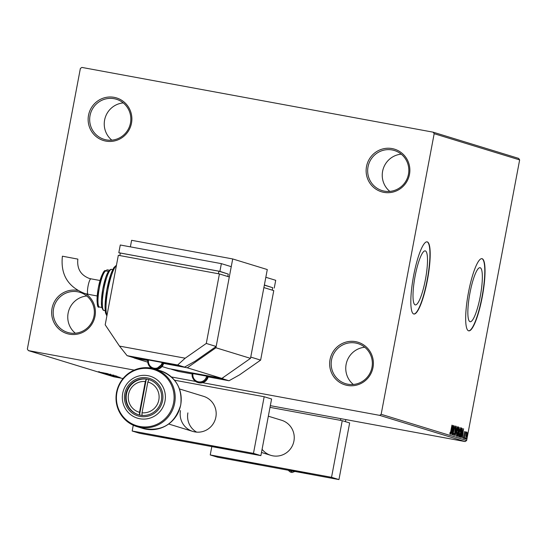 <?xml version="1.0" encoding="UTF-8"?>
<svg xmlns="http://www.w3.org/2000/svg" width="547" height="547" viewBox="0 0 547 547"><rect width="100%" height="100%" fill="white"/><g stroke="black" fill="none" stroke-linecap="round" stroke-linejoin="round"><path stroke-width="0.82" d="M330.032 359.591A22.277 21.839 -72.9 0 0 347.379 385.43A22.277 21.839 -72.9 0 0 372.999 367.509A22.277 21.839 -72.9 0 0 355.653 341.663A22.277 21.839 -72.9 0 0 330.032 359.591M371.981 367.352A20.964 20.554 107.1 0 1 345.615 383.666A20.964 20.554 107.1 0 1 331.544 359.899A20.964 20.554 107.1 0 1 357.909 343.578A20.964 20.554 107.1 0 1 371.981 367.352M353.341 384.473A20.964 20.554 107.1 0 1 346.121 364.37A20.964 20.554 107.1 0 1 364.76 347.242M366.517 166.514A22.277 21.839 -72.9 0 0 383.864 192.353A22.277 21.839 -72.9 0 0 409.477 174.431A22.277 21.839 -72.9 0 0 392.131 148.586A22.277 21.839 -72.9 0 0 366.517 166.514M408.465 174.274A20.964 20.554 107.1 0 1 382.1 190.588A20.964 20.554 107.1 0 1 368.028 166.821A20.964 20.554 107.1 0 1 394.394 150.507A20.964 20.554 107.1 0 1 408.465 174.274M389.826 191.395A20.964 20.554 107.1 0 1 382.606 171.293A20.964 20.554 107.1 0 1 401.245 154.165M88.525 115.267A22.277 21.839 -72.9 0 0 105.872 141.105A22.277 21.839 -72.9 0 0 131.492 123.184A22.277 21.839 -72.9 0 0 114.145 97.339A22.277 21.839 -72.9 0 0 88.525 115.267M130.473 123.027A20.964 20.554 107.1 0 1 104.108 139.341A20.964 20.554 107.1 0 1 90.036 115.574A20.964 20.554 107.1 0 1 116.402 99.253A20.964 20.554 107.1 0 1 130.473 123.027M111.834 140.148A20.964 20.554 107.1 0 1 104.614 120.039A20.964 20.554 107.1 0 1 123.253 102.918M77.763 290.436A22.277 21.839 -72.9 0 0 52.047 308.344A22.277 21.839 -72.9 0 0 69.394 334.183A22.277 21.839 -72.9 0 0 95.007 316.262A22.277 21.839 -72.9 0 0 85.852 293.794M93.988 316.104A20.964 20.554 107.1 0 1 67.63 332.419A20.964 20.554 107.1 0 1 53.558 308.652A20.964 20.554 107.1 0 1 79.924 292.33A20.964 20.554 107.1 0 1 93.988 316.104M75.349 333.226A20.964 20.554 107.1 0 1 68.129 313.116A20.964 20.554 107.1 0 1 86.768 295.995M480.28 296.303A27.466 5.381 100.4 0 0 480.081 267.702A27.466 5.381 100.4 0 0 469.921 293.124A27.466 5.381 100.4 0 0 470.119 321.718A27.466 5.381 100.4 0 0 480.28 296.303M425.436 279.476A27.466 5.381 100.4 0 0 425.238 250.882A27.466 5.381 100.4 0 0 415.077 276.303A27.466 5.381 100.4 0 0 415.282 304.898A27.466 5.381 100.4 0 0 425.436 279.476M427.426 280.057A36.69 7.186 100.4 0 0 427.159 241.856A36.69 7.186 100.4 0 0 413.594 275.818A36.69 7.186 100.4 0 0 413.86 314.019A36.69 7.186 100.4 0 0 427.426 280.057M413.737 313.992A36.69 7.186 100.4 0 0 427.173 280.009A36.69 7.186 100.4 0 0 427.036 241.842M482.269 296.877A36.69 7.186 100.4 0 0 482.003 258.676A36.69 7.186 100.4 0 0 468.437 292.638A36.69 7.186 100.4 0 0 468.704 330.839A36.69 7.186 100.4 0 0 482.269 296.877M468.574 330.812A36.69 7.186 100.4 0 0 482.016 296.836A36.69 7.186 100.4 0 0 481.88 258.663M270.327 405.662L465.121 441.573L379.645 415.358L381.156 414.298L466.632 440.52L519.65 159.909L434.174 133.694L433.156 132.176L81.879 67.418L80.368 68.471L27.35 349.075L28.369 350.6L134.179 370.1M433.156 132.176L518.631 158.391L519.65 159.909M466.488 433.176L467.049 432.198L467.206 433.388L465.764 439.009L466.488 433.176M464.28 438.434L465.524 431.85L465.47 432.862L465.907 431.843L464.28 438.434M464.622 431.453L463.309 438.256L464.622 431.453M460.444 437.258L460.041 437.135L461.743 428.123L462.359 428.657L461.935 433.067L460.478 437.265M457.47 436.349L459.172 427.337L459.398 429.764L458.707 434.017L457.818 436.451L457.47 436.349M455.145 435.631L456.294 426.455L455.569 433.463L457.422 426.797L455.145 435.631M452.13 434.708L453.695 425.655L453.292 432.643L454.694 425.963L452.991 434.974L453.395 428.007L452.13 434.708M450.817 431.111L451.945 425.122L450.933 431.241L450.017 434.304L449.887 433.162L450.085 432.492L450.188 433.381L450.817 431.111M381.156 414.298L434.174 133.694M452.854 425.395L451.733 434.585L451.952 431.597L451.466 431.446L450.598 434.236L452.882 425.402M454.003 435.528L453.989 433.436L454.167 434.598L454.701 433.149L455.097 428.069L455.801 426.058L454.831 433.203L454.003 435.528M456.718 431.392L458.277 426.817L458.058 431.754L456.499 436.294L456.718 431.392M459.289 432.178L460.847 427.604L460.629 432.547L459.07 437.08L459.289 432.178M463.541 428.677L462.413 437.86L462.639 434.879L462.153 434.728L461.285 437.518L463.562 428.684M463.979 437.668L463.945 438.455L463.979 437.668M464.998 437.983L464.964 438.769L464.998 437.983M466.659 438.489L466.632 439.275L466.659 438.489M120.6 377.922L113.906 376.692L120.641 377.943M112.511 376.247L119.458 377.574L112.511 376.247M118.583 377.416L118.74 376.91M118.173 377.177L117.516 377.04M116.873 376.965L117.386 377.033M111.458 375.926L112.06 376.015M112.73 376.151L112.238 376.083M108.682 375.071L117.482 376.733L108.689 375.03M114.795 375.871L105.708 374.162L114.863 375.898M103.383 373.451L112.805 375.256L103.383 373.451M100.368 372.521L110.077 374.421L100.368 372.521M98.07 371.837L107.458 373.615L98.043 371.837M28.369 350.6L113.844 376.815L123.013 378.503M171.389 376.958L195.532 381.409M202.568 382.709L379.645 415.358M108.238 373.854L98.836 372.056L108.238 373.854M102.057 373.054L111.362 374.784L102.029 373.061M102.939 373.225L103.034 372.712M110.46 374.592L110.569 374.114M113.838 375.55L104.552 373.833L113.899 375.57M116.415 376.336L107.123 374.627L116.47 376.357M118.918 377.129L109.523 375.331L118.918 377.129M112.716 376.233L112.094 376.131M113.564 376.404L112.942 376.281M113.735 376.548L113.113 376.445M114.583 376.719L113.961 376.589M115.396 377.061L114.774 376.958M116.244 377.232L115.629 377.102M466.632 440.52L465.121 441.573M98.986 371.981L99.062 371.495M103.328 372.972L106.111 373.464L103.328 372.972M109.735 374.859L105.455 374.004L109.735 374.859M113.072 374.88L112.949 375.345M105.509 373.471L105.455 374.004M114.05 375.208L113.954 375.727L110.945 375.146L113.926 375.68M110.111 374.975L106.747 374.374L110.214 375.044L110.316 374.524M112.306 375.645L108.026 374.791L112.306 375.645M115.649 375.673L115.52 376.131M108.08 374.257L108.026 374.791M116.354 376.452L109.318 375.16L116.354 376.452M114.015 376.254L116.798 376.739L114.015 376.254M112.238 376.056L112.32 375.557M117.584 377.409L114.699 376.835L117.584 377.409M119.93 377.273L119.814 377.745M114.774 376.309L114.699 376.835M451.713 430.592L451.603 431.487M451.542 430.557L452.068 430.66L452.458 427.576L451.699 430.544L452.068 430.66M457.962 427.091L458.01 427.727M456.581 435.35L456.314 435.932M457.928 431.713L458.112 427.74L456.854 431.426L456.67 435.364L457.928 431.713M457.695 427.665L458.092 427.74M459.097 427.733L459.083 428.294M459.261 429.744L459.131 428.301L458.673 431.214L459.398 429.764M458.379 431.542L458.871 431.631M458.372 431.576L458.42 432.116M457.825 435.487L457.49 436.26M458.584 431.186L458.167 431.118M458.482 432.137L457.955 435.515L458.577 433.976L458.482 432.137M460.533 427.877L460.581 428.513M458.844 436.082L459.248 436.157L460.629 432.547M459.159 436.137L458.885 436.725M460.499 432.499L460.67 428.527L459.425 432.219L459.241 436.157L458.748 436.062M461.504 428.11L462.359 428.657M461.853 428.561L461.9 429.163M460.595 436.315L460.102 437.156M461.702 429.087L460.492 436.294L461.805 433.026L462.126 429.484L461.572 429.067M460.212 436.246L460.895 436.178M462.4 433.867L462.283 434.769M462.229 433.833L462.755 433.935L463.145 430.851L462.386 433.819L462.755 433.935M466.55 432.103L466.7 433.299M465.743 438.174L465.6 438.53M466.755 435.733L466.899 433.005L466.051 435.521L465.914 438.202L466.755 435.733M292.672 471.049L290.17 471.958L288.166 470.222M294.908 471.466L291.995 472.519L290.17 471.958M345.834 419.576L345.437 421.655M340.781 418.646L340.46 420.349M142.035 415.515L142.029 412.78A15.726 15.412 -72.9 0 0 147.847 381.991L148.832 379.563A18.345 17.983 107.1 0 1 149.304 379.693M138.541 414.763A18.345 17.983 107.1 0 1 126.48 394.045A18.345 17.983 107.1 0 1 146.302 379.098L145.317 381.526L139.506 412.315L139.512 415.043M145.317 381.526A15.726 15.412 -72.9 0 0 139.506 412.315M139.512 415.016L146.302 379.098A18.345 17.983 107.1 0 1 148.832 379.563M142.029 412.78L147.847 381.991M268.338 416.199L281.616 420.274A18.345 17.983 107.1 0 1 293.924 441.073A18.345 17.983 107.1 0 1 270.854 455.35A18.345 17.983 107.1 0 1 262.081 449.299M309.971 473.791L289.561 469.976L309.971 473.791M239.21 460.745L259.62 464.553L239.21 460.745M210.233 454.947L331.537 477.312L338.949 479.582L217.644 457.224L210.233 454.947L211.812 446.591M331.537 477.312L342.237 420.677L270.006 407.358M342.237 420.677L349.649 422.947L338.949 479.582M179.45 388.938L203.552 396.329A18.345 17.983 107.1 0 1 215.86 417.129A18.345 17.983 107.1 0 1 192.79 431.405A18.345 17.983 107.1 0 1 180.483 410.606M231.907 449.846L211.498 446.037L231.907 449.846M161.146 436.8L181.556 440.608L161.146 436.8M132.169 431.002L253.473 453.367L260.885 455.637L139.581 433.279L132.169 431.002L133.263 425.224M253.473 453.367L264.174 396.732L174.479 380.199M264.174 396.732L271.585 399.002L260.885 455.637M196.626 432.13A18.345 17.983 107.1 0 1 187.894 412.882M260.632 360.111L273.767 290.607L263.886 287.578L250.752 357.082L260.632 360.111L239.538 374.873L229.015 380.746L222.096 378.62L171.389 369.095M206.616 376.131L207.518 376.315A7.863 7.706 107.1 0 1 197.631 382.435A7.863 7.706 107.1 0 1 192.359 373.519L192.968 373.615A7.077 6.933 -72.9 0 0 198.479 381.827A7.077 6.933 -72.9 0 0 206.616 376.131L192.968 373.615M207.518 376.315L208.209 376.534A7.863 7.706 -72.9 0 1 198.329 382.647L197.631 382.435C193.2 380.028 191.436 377.054 192.346 373.512M192.27 373.97L178.472 371.427L171.553 369.307M208.147 376.897L229.015 380.746M223.996 376.917L222.096 378.62M264.345 285.144L272.741 287.722L272.283 290.149M274.252 288.03L275.715 280.31L265.828 277.281L264.372 285.001L272.734 287.749M109.379 270.177L106.87 269.835L106.665 271.066M250.505 358.367L267.292 269.555L232.707 258.95L215.921 347.762L250.505 358.367L221.877 378.401L168.811 368.616L162.035 366.538M221.877 378.401L187.293 367.796L163.642 363.434M147.786 360.507L134.22 358.012L147.779 362.169M130.377 246.868L131.615 240.311L232.707 258.95M187.293 367.796L215.921 347.762M77.859 259.114L62.406 256.194C60.43 274.32 67.807 286.731 84.546 293.424L88.108 294.293A7.863 1.538 100.4 0 1 88.074 294.286A7.863 1.538 100.4 0 1 88.053 286.108A7.863 1.538 100.4 0 1 90.959 278.833L89.161 278.389C80.628 275.025 76.86 268.604 77.859 259.114M105.195 324.809L118.33 255.299L219.422 273.938L206.287 343.448L185.187 358.203L177.631 364.986L127.089 355.666L119.485 346.094L105.195 324.809M206.287 343.448L216.168 346.477L229.302 276.967L219.422 273.938M147.875 359.878L148.415 364.569L151.902 368.275A7.863 7.706 107.1 0 1 147.888 359.885L148.504 359.974A7.077 6.933 -72.9 0 0 154.008 368.186A7.077 6.933 -72.9 0 0 162.144 362.49L148.504 359.974M162.144 362.49L163.758 362.893L155.751 369.334A7.863 7.706 -72.9 0 0 163.744 362.887M163.683 363.256L184.551 367.105L177.631 364.986M147.806 360.329L134.008 357.786L127.089 355.666M184.551 367.105L195.074 361.232L216.168 346.477M119.485 346.094L185.187 358.203M119.848 255.579L120.326 253.035L218.889 271.203L228.277 274.088L227.819 276.515M218.889 271.203L218.41 273.753M120.299 253.179L118.815 252.728L120.278 245.001L221.364 263.64L219.908 271.36L228.27 274.115M221.364 263.64L231.244 266.669L229.788 274.396M118.815 252.728L219.908 271.36M161.365 400.418A18.345 17.983 107.1 0 1 138.295 414.688A18.345 17.983 107.1 0 1 125.988 393.895A18.345 17.983 107.1 0 1 149.058 379.618A18.345 17.983 107.1 0 1 161.365 400.418M111.752 269.343A20.964 4.109 100.4 0 0 111.663 269.322A20.964 4.109 100.4 0 0 103.862 288.96A20.964 4.109 100.4 0 0 103.971 310.532A20.964 4.109 100.4 0 0 104.06 310.559A20.964 4.109 100.4 0 0 104.156 310.566M106.214 270.991A18.345 3.597 100.4 0 0 106.132 270.97A18.345 3.597 100.4 0 0 99.308 288.153A18.345 3.597 100.4 0 0 99.404 307.031A18.345 3.597 100.4 0 0 99.479 307.052A18.345 3.597 100.4 0 0 99.561 307.058M116.395 265.562A26.208 5.135 100.4 0 0 107.971 289.356A26.208 5.135 100.4 0 0 106.973 315.421M106.795 314.99A24.895 4.875 -79.6 0 1 106.856 289.753A24.895 4.875 -79.6 0 1 115.8 266.157M102.884 308.993A19.651 3.85 -79.6 0 1 102.809 289.007A19.651 3.85 -79.6 0 1 110.009 270.368M98.378 305.506A17.032 3.337 -79.6 0 1 98.275 288.105A17.032 3.337 -79.6 0 1 104.58 272.016M90.993 278.84A7.863 1.538 100.4 0 0 90.959 278.833L100.026 280.502M163.054 362.675A7.863 7.706 107.1 0 1 155.054 369.122M116.552 392.363A30.14 29.545 107.1 0 1 154.445 368.938A30.14 29.545 107.1 0 1 174.671 403.105A30.14 29.545 107.1 0 1 136.771 426.557A30.14 29.545 107.1 0 1 116.545 392.39M173.584 402.859A29.367 28.793 -72.9 0 0 150.712 368.787A29.367 28.793 -72.9 0 0 116.935 392.418A29.367 28.793 -72.9 0 0 139.806 426.489A29.367 28.793 -72.9 0 0 173.584 402.859M180.688 404.951A30.14 29.545 -72.9 0 0 160.462 370.777C175.785 376.897 182.548 388.295 180.736 404.971C174.814 424.103 162.165 431.911 142.788 428.404A30.14 29.545 -72.9 0 0 180.688 404.951M162.582 400.636A19.61 19.22 -72.9 0 0 147.314 377.888A19.61 19.22 -72.9 0 0 124.764 393.669A19.61 19.22 -72.9 0 0 140.039 416.417A19.61 19.22 -72.9 0 0 162.582 400.636M122.713 393.314A21.921 21.49 107.1 0 1 147.929 375.673A21.921 21.49 107.1 0 1 165.003 401.108A21.921 21.49 107.1 0 1 139.786 418.749A21.921 21.49 107.1 0 1 122.713 393.314M116.614 376.548L116.716 376.035M117.393 377.04L117.489 376.527M458.099 427.74L457.593 427.645M460.56 436.315L460.054 436.219M168.695 424.014L192.79 431.405M261.48 452.472L270.854 455.35M208.229 376.534C206.677 381.526 203.381 383.563 198.329 382.647M97.175 295.961L88.108 294.293M105.181 310.764L103.075 310.087L101.66 306.976L101.38 301.069L102.754 289.158L105.844 277.021L108.142 271.804L110.562 269.411L112.785 269.527M101.756 307.469L99.26 306.997C96.969 308.494 96.621 302.259 98.214 288.303C101.551 274.532 104.19 268.755 106.132 270.97L108.409 271.387M106.877 315.94L105.482 312.795L105.031 305.93L106.795 289.944L110.904 274.026L113.797 267.722L116.463 265.199M160.462 370.777L154.445 368.938C135.068 365.423 122.419 373.239 116.497 392.37C114.685 409.04 121.448 420.438 136.771 426.557L142.788 428.404"/></g></svg>
